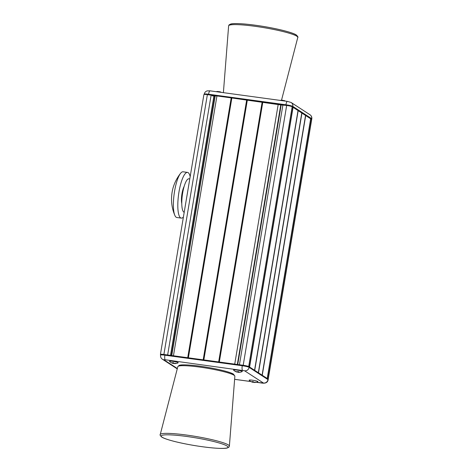 <?xml version="1.0" encoding="UTF-8"?>
<svg xmlns="http://www.w3.org/2000/svg" width="472" height="472" viewBox="0 0 472 472"><rect width="100%" height="100%" fill="white"/><g stroke="black" fill="none" stroke-linecap="round" stroke-linejoin="round"><path stroke-width="0.71" d="M170.516 355.375L213.94 95.887L211.126 95.155L167.648 354.985L163.89 354.472A4.614 0.531 -170.5 0 0 160.421 354.413A4.614 0.531 -170.5 0 0 160.545 354.572L160.639 354.631M211.126 95.155L207.373 94.642A4.614 0.531 -170.5 0 0 203.898 94.583L160.421 354.413M249.6 367.039L293.059 107.327L298.015 110.548L254.555 370.254M258.326 372.709L301.785 112.997L298.174 110.654L254.715 370.361M249.434 366.933L292.894 107.221L292.168 106.749A4.614 0.531 9.5 0 0 286.669 105.451L281.176 104.908L237.729 364.537M282.911 104.937L239.434 364.767L243.192 365.281A4.614 0.531 9.5 0 1 248.414 366.443M267.376 378.585L310.836 118.879L311.561 119.351A4.614 0.531 9.5 0 1 311.691 119.51L268.232 379.193M267.211 378.479L310.67 118.773L305.714 115.551L262.255 375.264M262.096 375.157L305.555 115.445L301.944 113.103L258.485 372.809M171.749 355.546L215.197 95.91L216.931 95.946L173.448 355.776L187.714 357.723L231.191 97.887L281.164 104.99M278.209 104.294L234.726 364.13L219.321 362.03L262.798 102.194M247.328 100.088L203.845 359.918L218.654 361.935L262.137 102.105M231.858 97.975L188.375 357.811L203.184 359.829L246.667 99.999M216.931 95.946L231.191 97.887M213.928 95.958L215.161 96.111M212.205 95.851L213.757 95.952M181.791 203.644A10.378 2.631 -82.2 0 1 184.127 186.475M190.175 176.581A23.063 5.853 97.8 0 0 188.175 172.663A23.063 5.853 97.8 0 0 187.508 172.404A23.063 5.853 97.8 0 0 178.794 193.107A23.063 5.853 97.8 0 0 180.611 217.852A23.063 5.853 97.8 0 0 181.278 218.105A23.063 5.853 97.8 0 0 183.407 217.049M187.508 172.404L183.089 171.802A23.063 5.853 97.8 0 0 180.593 173.289A23.063 5.853 97.8 0 0 174.174 193.862A23.063 5.853 97.8 0 0 174.852 215.403A23.063 5.853 97.8 0 0 176.192 217.25A23.063 5.853 97.8 0 0 176.858 217.503L181.278 218.105M256.296 382.267L263.453 383.034L244.602 370.786L165.182 359.758A4.036 1.027 97.8 0 1 164.899 355.192L242.26 365.729A5.764 0.661 9.5 0 1 249.127 367.358L267.984 379.612A5.764 0.661 9.5 0 1 268.143 379.807L268.238 379.24A5.764 0.661 -170.5 0 0 268.078 379.046L249.222 366.797A5.764 0.661 -170.5 0 0 242.354 365.169L164.993 354.625A5.764 0.661 -170.5 0 0 160.657 354.549L160.563 355.115A5.764 0.661 9.5 0 1 164.899 355.192L164.993 354.625M291.897 106.613A5.764 0.661 9.5 0 1 292.705 106.961L311.561 119.21A5.764 0.661 9.5 0 1 311.721 119.41A5.764 0.661 9.5 0 1 311.685 119.469M311.561 119.21L311.656 118.649A4.036 3.876 -57 0 0 309.986 114.737C311.408 115.728 312.016 117.097 311.815 118.844A5.764 0.661 -170.5 0 0 311.656 118.649L292.799 106.395A5.764 0.661 -170.5 0 0 285.926 104.772L208.571 94.229L208.477 94.789A5.764 0.661 9.5 0 1 208.477 94.789L285.831 105.333A5.764 0.661 9.5 0 1 285.843 105.333M184.204 212.27A16.892 4.289 -82.2 0 1 183.832 212.105A16.892 4.289 -82.2 0 1 182.499 193.986A16.892 4.289 -82.2 0 1 188.888 178.817L189.779 178.941M242.195 371.564A4.443 0.513 -170.5 0 0 242.236 371.547A4.443 0.513 -170.5 0 0 238.903 370.402A4.443 0.513 -170.5 0 0 233.652 369.924A4.443 0.513 -170.5 0 0 233.581 370.101A7.493 7.493 0 0 0 236.903 372.054L236.649 371.777M242.236 371.547L242.236 371.547A7.493 7.493 0 0 1 239.87 372.266A7.41 1.729 73.8 0 1 239.817 372.266A7.469 7.263 70.7 0 1 238.531 372.319L238.46 372.314A7.493 7.493 0 0 0 238.844 372.325M236.602 371.948A7.469 7.263 70.7 0 1 235.416 371.423A7.41 0.968 -52.6 0 0 235.675 371.334A7.469 7.263 -109.3 0 0 236.867 371.853L237.345 371.901A7.469 1.516 100.9 0 0 237.676 371.517A7.41 6.071 28.1 0 0 238.248 371.647A7.41 6.071 28.1 0 0 238.82 371.735A7.469 1.516 -79.1 0 1 238.49 372.119L238.791 372.225A7.469 7.263 -109.3 0 0 240.077 372.178A7.41 1.729 73.8 0 1 239.87 372.266M236.926 371.936A7.41 6.826 -18.6 0 0 237.233 372.001A7.41 6.826 -18.6 0 0 237.811 372.089A7.469 1.516 -79.1 0 0 238.047 372.272L238.46 372.314M238.047 372.272L238.165 371.629M238.555 371.694L238.49 372.119M252.508 380.22A4.443 0.513 -170.5 0 0 249.204 380.249A7.493 7.493 0 0 0 251.222 381.706A7.41 2.065 -54.8 0 1 251.163 381.671A7.41 2.065 -54.8 0 1 251.033 381.559A7.469 7.174 123 0 0 252.225 382.013L252.52 382.007A7.469 1.894 97.8 0 1 252.266 381.523A7.41 5.989 -13.3 0 0 253.405 381.683A7.469 1.894 -82.2 0 0 253.653 382.161L254.142 382.279A7.469 7.174 123 0 0 255.423 382.161A7.41 1.304 71 0 0 255.57 382.273A7.41 1.304 71 0 0 255.7 382.338A7.469 7.174 -57 0 1 254.42 382.456L254.125 382.467A7.469 1.894 -82.2 0 0 254.131 382.467A7.469 1.894 -82.2 0 1 254.131 382.467A7.493 7.493 0 0 0 257.859 381.701A4.443 0.513 -170.5 0 0 257.8 381.476A4.443 0.513 -170.5 0 0 252.508 380.22M254.142 382.349A7.41 6.75 43.1 0 1 253.334 382.22A7.469 1.894 97.8 0 1 252.986 382.308L252.502 382.196A7.469 7.174 -57 0 1 252.408 382.167A7.493 7.493 0 0 0 252.526 382.202M251.222 381.706A7.41 2.065 -54.8 0 0 251.31 381.742A7.469 7.174 -57 0 0 252.408 382.167M253.08 381.653L252.986 382.308M174.433 363.582A7.469 1.894 -82.2 0 1 174.416 363.582A7.493 7.493 0 0 0 178.139 362.815A4.443 0.513 -170.5 0 0 178.086 362.59A4.443 0.513 -170.5 0 0 172.787 361.34A4.443 0.513 -170.5 0 0 169.483 361.363A7.493 7.493 0 0 0 171.501 362.82A7.41 2.065 -54.8 0 1 171.442 362.785A7.41 2.065 -54.8 0 1 171.318 362.679A7.469 7.174 123 0 0 172.504 363.133L172.876 362.702M174.422 363.393A7.469 7.174 123 0 0 175.702 363.275A7.41 1.304 71 0 0 175.85 363.387A7.41 1.304 71 0 0 175.979 363.452A7.469 7.174 -57 0 1 174.699 363.57L174.404 363.582A7.469 1.894 -82.2 0 1 174.404 363.582L173.938 363.275A7.469 1.894 -82.2 0 1 173.684 362.797A7.41 5.989 -13.3 0 1 172.545 362.643A7.469 1.894 97.8 0 0 172.799 363.121M174.422 363.464A7.41 6.75 43.1 0 1 173.613 363.334A7.469 1.894 97.8 0 1 173.265 363.428L172.781 363.31L172.929 362.714M171.501 362.82A7.41 2.065 -54.8 0 0 171.596 362.856A7.469 7.174 -57 0 0 172.687 363.287A7.469 7.174 -57 0 0 172.781 363.31M173.36 362.767L173.265 363.428M285.513 101.126A7.493 7.493 0 0 0 283.943 100.489L283.943 100.489A7.469 1.516 -79.1 0 1 284.179 100.678A7.41 6.826 161.4 0 0 283.613 100.542A7.41 6.826 161.4 0 0 283.041 100.459A7.469 1.516 100.9 0 0 282.805 100.27L282.392 100.229A7.493 7.493 0 0 0 282.008 100.217A7.469 7.263 -109.3 0 1 282.321 100.229L282.392 100.229M280.256 100.406A7.493 7.493 0 0 1 280.982 100.276A7.41 1.729 -106.2 0 1 281.035 100.276A7.469 7.263 -109.3 0 1 282.008 100.217M221.215 92.288A7.41 2.065 125.2 0 0 221.156 92.252A7.41 2.065 125.2 0 0 221.061 92.217A7.469 7.174 123 0 0 219.97 91.792A7.493 7.493 0 0 0 219.852 91.757L219.875 91.763A7.469 7.174 123 0 1 219.97 91.792M218.235 91.609L218.253 91.491A7.469 1.894 97.8 0 0 218.241 91.491A7.469 1.894 97.8 0 0 217.905 91.586A7.41 6.75 -136.9 0 1 219.043 91.739A7.469 1.894 -82.2 0 1 219.392 91.651L219.852 91.757M207.373 94.642L163.89 354.472M248.691 366.543L292.168 106.749M243.192 365.281L286.669 105.451M268.102 379.057L311.561 119.351M227.097 446.034A33.907 3.9 9.5 0 1 202.517 446.754A33.907 3.9 9.5 0 1 162.097 437.178A33.907 3.9 9.5 0 1 186.676 436.458A33.907 3.9 9.5 0 1 227.097 446.034M228.407 444.96A35.058 4.03 9.5 0 1 229.386 446.123L228.944 447.12L227.327 447.963C225.887 448.394 222.247 448.73 212.742 447.934C200.146 446.713 187.691 444.63 175.383 441.68C166.091 439.332 162.84 437.839 161.66 437.013C160.191 435.532 159.719 434.712 160.232 434.553A35.058 4.03 9.5 0 1 191.184 435.721A35.058 4.03 9.5 0 1 228.407 444.96M234.861 376.208L233.563 374.225C229.528 371.328 207.391 366.679 192.293 365.31C180.204 364.248 179.295 365.405 179.077 365.405L177.82 366.661A28.916 3.322 9.5 0 1 203.349 367.623A28.916 3.322 9.5 0 1 234.053 375.246A28.916 3.322 9.5 0 1 234.861 376.208L229.386 446.123M179.118 365.965A27.771 3.192 9.5 0 1 203.025 366.65A27.771 3.192 9.5 0 1 233.121 374.06M228.625 25.877L229.067 24.88L230.684 24.037C232.124 23.606 235.758 23.27 245.269 24.066C257.865 25.287 270.32 27.37 282.628 30.32C291.92 32.668 295.171 34.161 296.351 34.987C297.82 36.468 298.292 37.288 297.779 37.447A35.058 4.03 -170.5 0 0 296.805 36.202A35.058 4.03 -170.5 0 0 259.24 26.91A35.058 4.03 -170.5 0 0 228.625 25.877L223.392 92.66M295.914 34.822A33.907 3.9 -170.5 0 0 258.88 25.73A33.907 3.9 -170.5 0 0 229.976 25.004M188.015 357.764L231.492 97.958M203.485 359.87L246.962 100.064M218.955 361.977L262.432 102.176M237.333 364.484L280.781 104.861M219.144 362.006L262.621 102.2M203.674 359.894L247.151 100.093M188.204 357.788L231.675 97.981M171.56 355.522L214.978 96.093M170.734 355.404L214.146 95.981M165.182 359.758L163.926 359.794L177.342 368.508M234.619 379.311L250.892 381.529M242.537 370.296A4.036 1.027 97.8 0 1 242.26 365.729L242.354 365.169M244.602 370.786A4.036 3.876 123 0 0 249.127 367.358L249.222 366.797M263.453 383.034A4.036 3.876 -57 0 0 267.984 379.612L268.078 379.046M177.248 368.874L162.392 359.221A4.036 3.876 -57 0 0 163.926 359.794M262.202 383.075A4.036 1.027 97.8 0 0 262.32 383.116L256.213 382.285M210.176 90.884A4.036 1.027 97.8 0 0 210.058 90.842A4.036 1.027 97.8 0 0 208.571 94.229A5.764 0.661 -170.5 0 0 204.228 94.152L204.181 94.453M287.531 101.427A4.036 1.027 97.8 0 0 287.413 101.386A4.036 1.027 97.8 0 0 285.926 104.772L285.831 105.333M204.228 94.152C204.594 92.477 205.585 91.391 207.196 90.884L210.058 90.842L287.413 101.386L291.13 102.489A4.036 3.876 123 0 1 292.799 106.395L292.705 106.961M177.82 366.661L160.232 434.553M281.513 100.229L297.779 37.447M180.593 173.289C174.628 180.923 172.557 188.393 171.926 193.502C170.905 201.054 171.879 208.358 174.852 215.403M162.392 359.221C160.97 358.23 160.362 356.861 160.563 355.115M250.957 381.571L234.613 379.341M262.32 383.116C265.73 383.482 267.671 382.379 268.143 379.807M311.815 118.844L311.721 119.41M309.986 114.737L291.13 102.489M218.241 91.491A7.493 7.493 0 0 0 216.158 91.674"/></g></svg>
